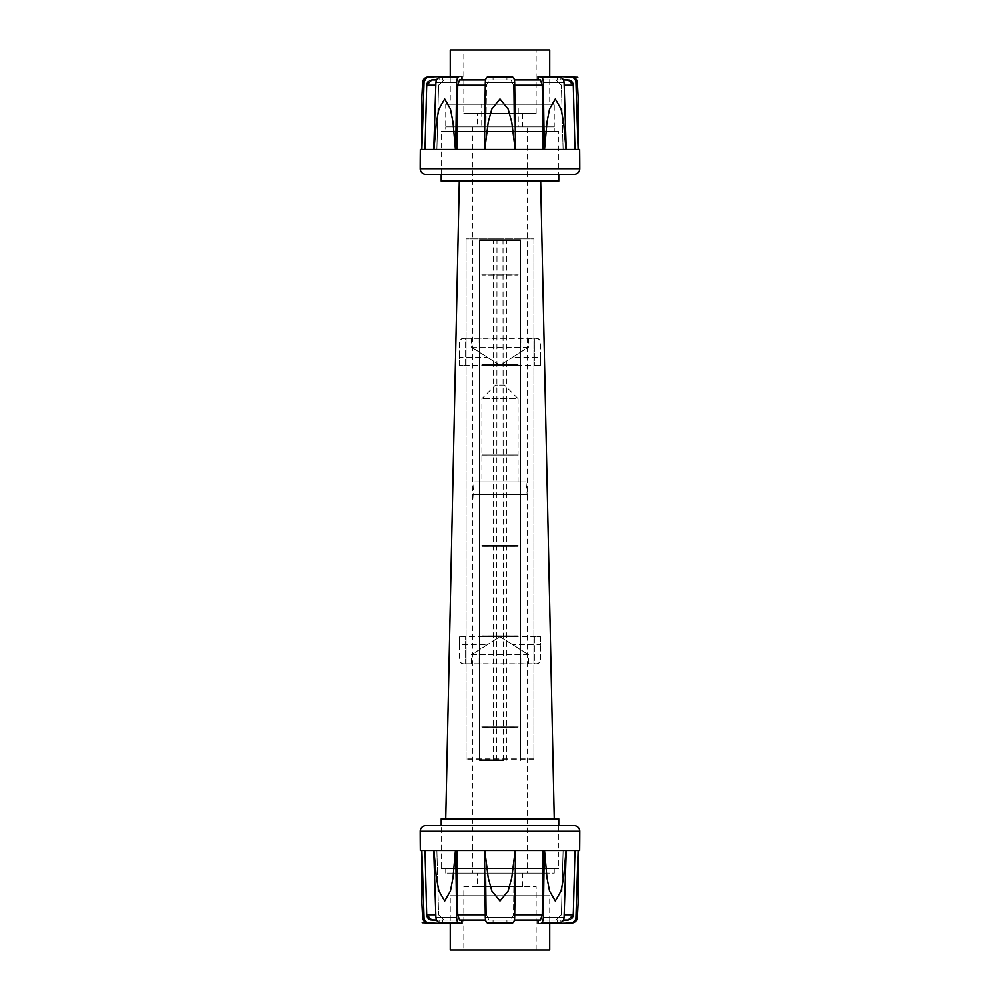 <?xml version="1.0" encoding="UTF-8"?>
<svg xmlns="http://www.w3.org/2000/svg" width="1000" height="1000" viewBox="0 0 1000 1000"><rect width="100%" height="100%" fill="white"/><g stroke="black" fill="none" stroke-linecap="round" stroke-linejoin="round"><path stroke-width="0.75" stroke-dasharray="5 3.75" d="M574.175 825.625L425.825 825.625M455.425 850.5L453 877.7L450.438 890.975L444.675 901.038L438.913 890.975L436.35 877.7L433.925 850.5L455.425 850.5M515.2 850.5L511.788 877.7L508.15 890.975L500 901.038L491.85 890.975L488.212 877.7L484.8 850.5L515.2 850.5M566.075 850.5L563.65 877.7L561.087 890.975L555.325 901.038L549.562 890.975L547 877.7L544.575 850.5L566.075 850.5M420.3 850.5L421.763 850.5L421.763 901.038M422.6 917.65L424.012 917.65L421.825 850.5L433.725 850.5L435.887 917.65C436.325 920.85 438.062 922.625 441.1 922.975L442.788 923.037M451.775 923.35L458.638 922.975C457.525 922.625 456.863 920.85 456.65 917.65L455.725 850.5L484.438 850.5L485.312 917.65C485.475 920.85 486.238 922.625 487.6 922.975L512.4 922.975C513.763 922.625 514.525 920.85 514.688 917.65L515.562 850.5L544.275 850.5L543.35 917.65C543.138 920.85 542.475 922.625 541.362 922.975L538 923.4L538 920.062L549.975 920.062L549.975 895.725L450.025 895.725L549.975 895.725M569.587 919.875L557.212 920.062L557.212 923.037L558.9 922.975C561.938 922.625 563.675 920.85 564.113 917.65L566.275 850.5L578.175 850.5L575.988 917.65L572.888 922.475M578.237 850.5L579.7 850.5M439.1 922.5L439.1 920.062L442.788 920.062L431.75 920.062L443.9 920.062L438.575 914.788L443.9 920.062L462 920.062L436.55 920.062L439.1 920.062L439.1 923.35C443.963 923.525 443.963 923.525 439.1 923.35L427.062 922.45M426.325 922L424.45 919.587M557.212 920.062L560.9 920.062L560.9 923.35C556.038 923.525 556.038 923.525 560.9 923.35L571.962 922.975M450.025 895.725L450.025 920.062L462 920.062L462 923.4L461.838 920.062L459.575 920.062L457.713 914.788L457.05 850.5L455.725 850.5L484.438 850.5M450.25 895.725L549.75 895.725L450.25 895.725L450.25 923.3L452.038 923.35L452.038 920.062L452.038 922.975M566.275 850.5L563.138 850.5L566.275 850.5L563.138 850.5L561.425 914.788L556.1 920.062L547.962 920.062L547.962 923.35L549.75 923.3L549.75 895.725M515.562 850.5L544.275 850.5L542.95 850.5L542.288 914.788L540.425 920.062L538.162 920.062L538.162 923.35L548.225 923.35M563.45 920.062L556.1 920.062L561.425 914.788L563.138 850.5L578.175 850.5L575.013 850.5L573 916.575M571.613 918.713L570.075 919.712M547.962 922.975L547.962 920.062L538 920.062L568.25 920.062L560.9 920.062L560.9 922.5M459.575 920.062L506.938 920.062L506.938 923.35L506.938 920.062L493.062 920.062L493.062 923.35L493.062 920.062L488.913 920.062L486.463 914.788L485.725 850.5L486.463 914.788L488.913 920.062L485.6 920.062L540.425 920.062M514.738 914.788L513.538 914.788L511.087 920.062L513.538 914.788L514.275 850.5L513.538 914.788L542.288 914.788M433.725 850.5L436.863 850.5L433.725 850.5L436.863 850.5L438.575 914.788L436.863 850.5L421.825 850.5L424.988 850.5L426.662 914.788L435.737 914.788M430.487 919.9L429.6 919.562M427.075 916.762L426.662 914.788M549.975 825.625L450.025 825.625L549.975 825.625L549.975 873.112L450.025 873.112L549.975 873.112M450.025 825.625L450.025 873.112M477.388 873.112L522.612 873.112L477.388 873.112L477.388 886.688L522.612 886.688L477.388 886.688M522.612 886.688L522.612 873.112M463.825 886.688L536.175 886.688L463.825 886.688L463.825 950L536.175 950L463.825 950M536.175 950L536.175 886.688M450.25 950L549.75 950M549.975 920.062L450.025 920.062M463.825 50L536.175 50L463.825 50L463.825 113.312L536.175 113.312L536.175 50M549.75 104.275L450.25 104.275L549.75 104.275L549.75 77.025M442.788 76.963L441.1 77.025C438.062 77.375 436.325 79.15 435.887 82.35L433.725 149.5L436.863 149.5L438.575 85.213L443.9 79.938L452.038 79.938L452.038 76.65L450.25 76.7L450.25 104.275M549.75 50L450.25 50M518.263 126.888L554.275 126.888L554.275 104.275L445.725 104.275L445.725 126.888L481.737 126.888L481.737 104.275L518.263 104.275L518.263 126.888L481.737 126.888M445.725 104.275L481.737 104.275M554.275 126.888L445.725 126.888L554.275 126.888L554.275 131.412L445.725 131.412L445.725 126.888L554.275 126.888M477.388 113.312L522.612 113.312L477.388 113.312L477.388 126.888L522.612 126.888L522.612 113.312M518.263 104.275L554.275 104.275M522.612 126.888L477.388 126.888M536.175 113.312L463.825 113.312M527.225 494.575L527.225 500L472.775 500L474 481.912L526 481.912L527.225 494.575L472.775 494.575L527.225 494.575M526 481.912L474 481.912M518.088 398.688L518.088 481.912L481.912 481.912L481.912 398.688L495.475 385.125L504.525 385.125L518.088 398.688L481.912 398.688L518.088 398.688M504.525 385.125L495.475 385.125M481.912 481.912L518.088 481.912M472.775 500L527.225 500M425.825 174.375L574.175 174.375M544.575 149.5L547 122.3L549.562 109.025L555.325 98.963L561.087 109.025L563.65 122.3L566.075 149.5L544.575 149.5M484.8 149.5L488.212 122.3L491.85 109.025L500 98.963L508.15 109.025L511.788 122.3L515.2 149.5L484.8 149.5M433.925 149.5L436.35 122.3L438.913 109.025L444.675 98.963L450.438 109.025L453 122.3L455.425 149.5L433.925 149.5M579.7 149.5L578.237 149.5L578.237 98.963M577.4 82.35L575.988 82.35L578.175 149.5L566.275 149.5L564.113 82.35C563.675 79.15 561.938 77.375 558.9 77.025L557.212 76.963M548.225 76.65L541.362 77.025C542.475 77.375 543.138 79.15 543.35 82.35L544.275 149.5L515.562 149.5L514.688 82.35C514.525 79.15 513.763 77.375 512.4 77.025L487.6 77.025C486.238 77.375 485.475 79.15 485.312 82.35L484.438 149.5L455.725 149.5L456.65 82.35C456.863 79.15 457.525 77.375 458.638 77.025L462 76.6L462 79.938L450.025 79.938L450.025 174.375L549.975 174.375L450.025 174.375M433.725 149.5L421.825 149.5L424.012 82.35L427.113 77.525M421.763 149.5L420.3 149.5M560.9 77.5L560.9 79.938L557.212 79.938L568.25 79.938L556.1 79.938L561.425 85.213L556.1 79.938L538 79.938L563.45 79.938L560.9 79.938L560.9 76.65C556.038 76.475 556.038 76.475 560.9 76.65L572.938 77.55M573.675 78L575.55 80.412M428.038 77.025L439.1 76.65L439.1 79.938L439.1 77.5M549.975 174.375L549.975 79.938L538 79.938L538 76.6L538.162 79.938L540.425 79.938L542.288 85.213L542.95 149.5L544.275 149.5L515.562 149.5M549.75 76.7L547.962 76.65L547.962 79.938L547.962 77.025M484.438 149.5L455.725 149.5L457.05 149.5L457.713 85.213L459.575 79.938L461.838 79.938L461.838 76.65L451.775 76.65M431.75 79.938L443.9 79.938L430.412 80.125M452.038 76.65L452.038 79.938L462 79.938L443.9 79.938L438.575 85.213L436.863 149.5L421.825 149.5L424.988 149.5L427 83.425M428.387 81.287L429.925 80.288M540.425 79.938L493.062 79.938L493.062 76.65L493.062 79.938L506.938 79.938L506.938 76.65L506.938 79.938L511.087 79.938L513.538 85.213L514.275 149.5L513.538 85.213L511.087 79.938L514.4 79.938L459.575 79.938M485.262 85.213L486.463 85.213L488.913 79.938L486.463 85.213L485.725 149.5L486.463 85.213L457.713 85.213M566.275 149.5L563.138 149.5L566.275 149.5L563.138 149.5L561.425 85.213L563.138 149.5L578.175 149.5L575.013 149.5L573.337 85.213L564.263 85.213M569.513 80.1L570.4 80.438M572.925 83.238L573.337 85.213M450.025 79.938L549.975 79.938M459.3 365.55L459.3 342.95A4.525 4.525 0 0 1 463.825 338.425L465.625 338.325L465.625 365.55L459.3 365.55L540.7 365.462L540.7 357.525L512.325 357.525L528.462 347.175L471.538 347.175L500 365.262L528.462 347.175M528.462 347.275L471.538 347.175M533.925 347.275L533.925 338.225L520.862 337.938L466.075 338.225L466.075 347.275M540.7 357.525L540.7 342.75A4.525 4.525 180 0 0 536.175 338.225L533.925 338.225M471.538 347.275L487.675 357.525L459.3 357.525L459.3 365.462M466.075 338.225L463.825 338.225A4.525 4.525 180 0 0 459.3 342.75L459.3 357.525M465.625 338.325L536.175 338.425A4.525 4.525 0 0 1 540.7 342.95L540.7 365.55L534.375 365.55L534.375 338.325M534.375 338.425L534.375 365.55M465.625 365.55L465.625 338.425M487.675 357.525L500 365.462L512.325 357.525M445.725 131.412L554.275 131.412M441.2 174.375L441.2 131.412L558.8 131.412L558.8 174.375M441.2 868.587L558.8 868.587L441.2 868.587L441.2 825.625M558.8 825.625L558.8 868.587M445.725 873.112L445.725 868.587L554.275 868.587L554.275 873.112L445.725 873.112L554.275 873.112M445.725 818.85L554.275 818.85L445.725 818.85M459.3 181.15L540.7 181.15L459.3 181.15M496.625 760.238L496.987 240.263L503.013 240.263L503.375 760.238M527.587 873.112L472.413 873.112L472.413 126.888L527.587 126.888L527.587 873.112L472.413 873.112M527.587 126.888L472.413 126.888M503.013 240.263L520.35 240.062M506.788 760.238L506.788 240.263M479.65 240.062L496.987 240.263M493.212 760.238L493.212 240.263M466.075 759.837L466.075 238.888L533.925 238.888L533.925 759.837M533.925 759.163L466.075 759.163L466.075 238.888L533.925 238.888L533.925 759.163M554.275 868.587L445.725 868.587M558.8 818.85L441.2 818.85M558.8 181.15L441.2 181.15M558.8 131.412L441.2 131.412M533.925 758.875L466.075 758.875M518.088 364.588L481.912 364.575L481.912 365.475L518.088 365.5L518.088 364.588L481.912 364.588L481.912 365.5L518.088 365.475L518.088 364.575M518.088 546.337L518.088 545.438L481.912 545.438L481.912 546.337L518.088 546.337L518.088 545.45L481.912 545.45L481.912 546.362L518.088 546.362M518.088 727.2L518.088 726.3L481.912 726.3L481.912 727.2L518.088 727.2L518.088 726.312L481.912 726.312L481.912 727.225L518.088 727.225M518.088 636.775L518.088 635.862L481.912 635.862L481.912 636.775L518.088 636.775L518.088 635.887L481.912 635.887L481.912 636.788L518.088 636.788M518.088 455.025L481.912 455L481.912 455.913L518.088 455.925L518.088 455.025L481.912 455.025L481.912 455.925L518.088 455.913L518.088 455M518.088 274.163L481.912 274.137L481.912 275.062L518.088 275.062L518.088 274.163L481.912 274.163M481.912 274.137L481.912 275.05L518.088 275.05L518.088 274.137M540.7 636.85L540.7 659.45A4.525 4.525 0 0 1 536.175 663.975L534.375 663.975L534.375 636.75L540.7 636.75L459.3 636.75L459.3 644.488L487.675 644.488L471.538 654.737L528.462 654.65L500 636.562L471.538 654.65M471.538 654.737L528.462 654.65M466.075 654.737L466.075 663.787L533.925 663.787L533.925 654.737M459.3 644.488L459.3 659.262A4.525 4.525 180 0 0 463.825 663.787L466.075 663.787M528.462 654.737L512.325 644.488L540.7 644.488L540.7 636.75M533.925 663.787L536.175 663.787A4.525 4.525 180 0 0 540.7 659.262L540.7 644.488M534.375 663.888L463.825 663.975A4.525 4.525 0 0 1 459.3 659.45L459.3 636.85L465.625 636.75L465.625 663.888M465.625 663.975L465.625 636.85M534.375 636.85L534.375 663.975M512.325 644.488L500 636.75L487.675 644.488M420.175 831.287L579.825 831.287M435.887 917.65L456.65 917.65M485.312 917.65L514.688 917.65M543.35 917.65L564.113 917.65M575.988 917.65L577.4 917.65M428.038 922.975L429.113 922.975M441.1 922.975L458.638 922.975M487.6 922.975L512.4 922.975M541.362 922.975L558.9 922.975M457.713 914.788L485.262 914.788M564.263 914.788L573.337 914.788M579.825 168.713L420.175 168.713M564.113 82.35L543.35 82.35M514.688 82.35L485.312 82.35M456.65 82.35L435.887 82.35M424.012 82.35L422.6 82.35M571.962 77.025L570.887 77.025M558.9 77.025L541.362 77.025M512.4 77.025L487.6 77.025M458.638 77.025L441.1 77.025M542.288 85.213L514.738 85.213M435.737 85.213L426.662 85.213M471.3 338.038L471.3 347.088M528.7 338.038L528.7 347.088M520.862 337.938L520.862 346.987M479.137 337.938L479.137 346.987M528.7 663.587L528.7 654.55M471.3 663.587L471.3 654.55M479.137 663.5L479.137 654.45M520.862 663.5L520.862 654.45M442.788 920.062L442.788 923.487M442.788 79.938L442.788 77.025M557.212 79.938L557.212 76.513"/><path stroke-width="1.5" d="M442.788 923.037L450.25 923.3L450.25 950L549.75 950L549.75 923.3L557.212 923.487A1888.95 1888.95 0 0 0 571.962 922.975A5.65 5.65 0 0 0 577.4 917.65A1537.688 1537.688 0 0 0 578.237 901.038L578.237 850.5L579.7 850.5A1537.688 1537.688 0 0 0 579.825 831.287A5.65 5.65 0 0 0 574.175 825.625L425.825 825.625A5.65 5.65 0 0 0 420.175 831.287A1537.688 1537.688 0 0 0 420.3 850.5L421.763 850.5L421.763 901.038A1537.688 1537.688 0 0 0 422.6 917.65A5.65 5.65 0 0 0 428.038 922.975A1888.95 1888.95 0 0 0 442.788 923.487M572.888 922.475L570.887 922.975C573.837 922.625 575.538 920.85 575.988 917.65L578.175 850.5L566.275 850.5L564.113 917.65C563.675 920.85 561.938 922.625 558.9 922.975L547.962 922.975M427.062 922.45L426.325 922M424.45 919.587L424.012 917.65C424.462 920.85 426.163 922.625 429.113 922.975L439.1 923.35C443.963 923.525 443.963 923.525 439.1 923.35L439.1 922.5M560.9 922.5L560.9 923.35C556.038 923.525 556.038 923.525 560.9 923.35L571.962 922.975M578.237 850.5L578.237 901.038M548.225 923.35L541.362 922.975C542.475 922.625 543.138 920.85 543.35 917.65L544.275 850.5L515.562 850.5L514.688 917.65C514.525 920.85 513.763 922.625 512.4 922.975L487.6 922.975C486.238 922.625 485.475 920.85 485.312 917.65L484.438 850.5L455.725 850.5L456.65 917.65C456.863 920.85 457.525 922.625 458.638 922.975L462 923.4L462 920.062L485.6 920.062L459.575 920.062L461.838 920.062L461.838 923.35L451.775 923.35M452.038 922.975L441.1 922.975C438.062 922.625 436.325 920.85 435.887 917.65L433.725 850.5L421.825 850.5L424.012 917.65L422.6 917.65M433.925 850.5L436.35 877.7L438.913 890.975L444.675 901.038L450.438 890.975L453 877.7L455.425 850.5L433.925 850.5M484.8 850.5L488.212 877.7L491.85 890.975L500 901.038L508.15 890.975L511.788 877.7L515.2 850.5L484.8 850.5M544.575 850.5L547 877.7L549.562 890.975L555.325 901.038L561.087 890.975L563.65 877.7L566.075 850.5L544.575 850.5M540.425 920.062L514.4 920.062L538 920.062L538 923.4L538.162 920.062L540.425 920.062L542.288 914.788L542.95 850.5L515.562 850.5M573 916.575L572.013 918.3M563.45 920.062L568.25 920.062L573.337 914.788L575.013 850.5L566.275 850.5M484.438 850.5L457.05 850.5L457.713 914.788L459.575 920.062M433.725 850.5L424.988 850.5L426.662 914.788L431.75 920.062L436.55 920.062L430.487 919.9M429.6 919.562L428.5 918.812M427.987 918.288L427.075 916.762M549.75 77.025L549.75 50L450.25 50L450.25 76.7L442.788 76.963M442.788 77.025L442.788 76.513A1888.95 1888.95 0 0 0 428.038 77.025A5.65 5.65 0 0 0 422.6 82.35A1537.688 1537.688 0 0 0 421.763 98.963L421.763 149.5L420.3 149.5A1537.688 1537.688 0 0 0 420.175 168.713A5.65 5.65 0 0 0 425.825 174.375L574.175 174.375A5.65 5.65 0 0 0 579.825 168.713A1537.688 1537.688 0 0 0 579.7 149.5L578.237 149.5L578.237 98.963A1537.688 1537.688 0 0 0 577.4 82.35A5.65 5.65 0 0 0 571.962 77.025A1888.95 1888.95 0 0 0 557.212 76.513M427.113 77.525L429.113 77.025C426.163 77.375 424.462 79.15 424.012 82.35L421.825 149.5L433.725 149.5L435.887 82.35C436.325 79.15 438.062 77.375 441.1 77.025L452.038 76.65M572.938 77.55L573.675 78M575.55 80.412L575.988 82.35C575.538 79.15 573.837 77.375 570.887 77.025L560.9 76.65C556.038 76.475 556.038 76.475 560.9 76.65L560.9 77.5M439.1 77.5L439.1 76.65C443.963 76.475 443.963 76.475 439.1 76.65C443.963 76.475 443.963 76.475 439.1 76.65L428.038 77.025M557.212 76.963L549.75 76.7M421.763 149.5L421.763 98.963M451.775 76.65L458.638 77.025C457.525 77.375 456.863 79.15 456.65 82.35L455.725 149.5L484.438 149.5L485.312 82.35C485.475 79.15 486.238 77.375 487.6 77.025L512.4 77.025C513.763 77.375 514.525 79.15 514.688 82.35L515.562 149.5L544.275 149.5L543.35 82.35C543.138 79.15 542.475 77.375 541.362 77.025L538 76.6L538 79.938L514.4 79.938L540.425 79.938L538.162 79.938L538.162 76.65L548.225 76.65M547.962 77.025L558.9 77.025C561.938 77.375 563.675 79.15 564.113 82.35L566.275 149.5L578.175 149.5L575.988 82.35L577.4 82.35M566.075 149.5L563.65 122.3L561.087 109.025L555.325 98.963L549.562 109.025L547 122.3L544.575 149.5L566.075 149.5M515.2 149.5L511.788 122.3L508.15 109.025L500 98.963L491.85 109.025L488.212 122.3L484.8 149.5L515.2 149.5M455.425 149.5L453 122.3L450.438 109.025L444.675 98.963L438.913 109.025L436.35 122.3L433.925 149.5L455.425 149.5M459.575 79.938L485.6 79.938L462 79.938L462 76.6L461.838 79.938L459.575 79.938L457.713 85.213L457.05 149.5L484.438 149.5M427 83.425L427.987 81.7M431.75 79.938L436.55 79.938L431.75 79.938L426.662 85.213L424.988 149.5L433.725 149.5M515.562 149.5L542.95 149.5L542.288 85.213L540.425 79.938M566.275 149.5L575.013 149.5L573.337 85.213L568.25 79.938L563.45 79.938L569.513 80.1M570.4 80.438L571.5 81.188M572.013 81.713L572.925 83.238M558.8 174.375L558.8 181.15L441.2 181.15L441.2 174.375M441.2 825.625L441.2 818.85L558.8 818.85L558.8 825.625M445.725 818.85L459.3 181.15M540.7 181.15L554.275 818.85M503.375 760.238L479.65 760.05L503.375 760.238M479.65 760.05L479.65 240.062L520.35 240.062L520.35 760.05M429.113 922.975L428.038 922.975M577.4 917.65L575.988 917.65M579.825 831.287L420.175 831.287M564.113 917.65L543.35 917.65M514.688 917.65L485.312 917.65M456.65 917.65L435.887 917.65M458.638 922.975L441.1 922.975M512.4 922.975L487.6 922.975M558.9 922.975L541.362 922.975M542.288 914.788L514.738 914.788M485.262 914.788L457.713 914.788M435.737 914.788L426.662 914.788M573.337 914.788L564.263 914.788M570.887 77.025L571.962 77.025M422.6 82.35L424.012 82.35M420.175 168.713L579.825 168.713M435.887 82.35L456.65 82.35M485.312 82.35L514.688 82.35M543.35 82.35L564.113 82.35M541.362 77.025L558.9 77.025M487.6 77.025L512.4 77.025M441.1 77.025L458.638 77.025M457.713 85.213L485.262 85.213M514.738 85.213L542.288 85.213M564.263 85.213L573.337 85.213M426.662 85.213L435.737 85.213M443.013 923.487L422.137 922.738M556.987 76.513L577.863 77.263"/></g></svg>
